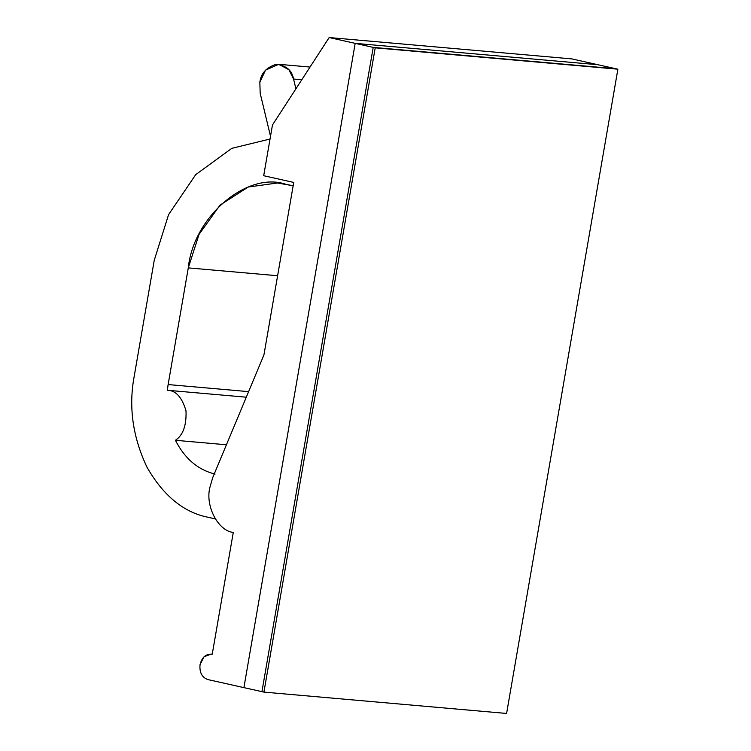<?xml version="1.0" encoding="UTF-8"?>
<svg xmlns="http://www.w3.org/2000/svg" width="751" height="751" viewBox="0 0 751 751"><rect width="100%" height="100%" fill="white"/><g stroke="black" fill="none" stroke-linecap="round" stroke-linejoin="round"><path stroke-width="1.13" d="M260.175 93.246L259.846 82.338L265.497 70.153L278.79 64.304L288.938 69.749L293.566 79.033L301.789 79.756L293.566 79.033L295.913 88.815L293.566 79.033C291.989 70.359 286.206 65.459 276.218 64.314C266.352 67.402 260.897 73.41 259.846 82.338L260.175 93.246L270.51 136.26L260.175 93.246M207.867 679.571C201.963 677.421 199.353 672.445 200.038 664.654L204.019 656.806L211.181 654.046L212.242 654.215L233.27 532.459C218.119 530.844 205.22 506.23 209.811 487.699L212.74 477.58L263.939 354.904L293.735 182.427L263.695 175.715L272.463 124.995L329.154 37.55L355.185 43.361L243.906 687.625L207.867 679.571L243.906 687.625L355.185 43.361L597.862 64.717L355.185 43.361L329.154 37.55L571.83 58.897L329.154 37.55L272.463 124.995L263.695 175.715L293.735 182.427L263.939 354.904L212.74 477.58L209.811 487.699C205.22 506.23 218.119 530.844 233.27 532.459L212.242 654.215C206.065 653.67 202 657.153 200.038 664.654C199.353 672.445 201.963 677.421 207.867 679.571M226.426 444.78L175.415 440.293C184.718 458.579 197.935 469.844 215.058 474.069C197.935 469.844 184.718 458.579 175.415 440.293C183.047 435.251 186.577 425.423 186.004 410.816C182.024 397.251 175.79 390.398 167.323 390.257L246.29 397.204L167.323 390.257L168.13 384.559L167.323 390.257C175.79 390.398 182.024 397.251 186.004 410.816C186.577 425.423 183.047 435.251 175.415 440.293L226.426 444.78M248.609 391.637L168.13 384.559L248.609 391.637M597.862 64.717L571.83 58.897L597.862 64.717L355.185 43.361L373.209 47.388L615.876 68.745L597.862 64.717L615.876 68.745L373.209 47.388L355.185 43.361L243.906 687.625L261.93 691.652L373.209 47.388L261.93 691.652L243.906 687.625L355.185 43.361L597.862 64.717M215.293 518.903L207.614 517.186C183.526 512.229 163.352 495.641 147.093 467.413C132.843 437.457 128.515 407.305 134.091 376.955L154.246 260.278L168.59 214.598L195.72 174.636L231.815 148.332L270.041 139.019L231.815 148.332L195.72 174.636L168.59 214.598L154.246 260.278L134.091 376.955C128.515 407.305 132.843 437.457 147.093 467.413C163.352 495.641 183.526 512.229 207.614 517.186L215.293 518.903M293.162 185.769L277.419 183L248.187 187.046L220.062 205.089L199.071 234.34L188.285 267.882L277.617 275.739L188.285 267.882L168.13 384.559L188.285 267.882C193.373 216.879 247.06 170.928 285.906 184.314L293.162 185.769M615.876 68.745L373.209 47.388L617.885 69.186L615.876 68.745L617.885 69.186L506.596 713.45L263.93 692.103L375.218 47.839L373.209 47.388L261.93 691.652L263.93 692.103L261.93 691.652L373.209 47.388L615.876 68.745M617.885 69.186L375.218 47.839L263.93 692.103L506.596 713.45L617.885 69.186M211.181 654.046L212.261 654.14M278.79 64.304L310.032 67.055"/></g></svg>
